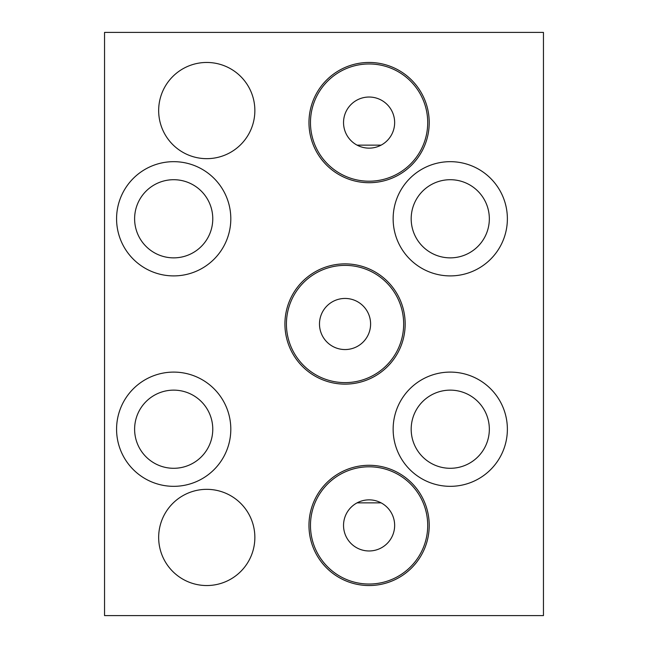 <?xml version="1.0" encoding="UTF-8"?>
<svg xmlns="http://www.w3.org/2000/svg" width="648" height="648" viewBox="0 0 648 648"><rect width="100%" height="100%" fill="white"/><g stroke="black" fill="none" stroke-linecap="round" stroke-linejoin="round"><path stroke-width="0.97" d="M206.761 158.663A48.098 48.098 0 0 1 158.663 110.557A48.098 48.098 0 0 1 206.761 62.459A48.098 48.098 0 0 1 254.858 110.557A48.098 48.098 0 0 1 206.761 158.663M206.761 585.541A48.098 48.098 0 0 1 158.663 537.443A48.098 48.098 0 0 1 206.761 489.337A48.098 48.098 0 0 1 254.858 537.443A48.098 48.098 0 0 1 206.761 585.541M369.093 550.97A25.556 25.556 0 0 1 343.537 525.415A25.556 25.556 0 0 1 369.093 499.859A25.556 25.556 0 0 1 394.648 525.415A25.556 25.556 0 0 1 369.093 550.97M369.093 148.141A25.556 25.556 0 0 1 343.537 122.585A25.556 25.556 0 0 1 369.093 97.03A25.556 25.556 0 0 1 394.648 122.585A25.556 25.556 0 0 1 369.093 148.141M173.688 257.864A39.083 39.083 0 0 1 134.614 218.781A39.083 39.083 0 0 1 173.688 179.707A39.083 39.083 0 0 1 212.771 218.781A39.083 39.083 0 0 1 173.688 257.864M450.263 257.864A39.083 39.083 0 0 1 411.18 218.781A39.083 39.083 0 0 1 450.263 179.707A39.083 39.083 0 0 1 489.337 218.781A39.083 39.083 0 0 1 450.263 257.864M173.688 468.293A39.083 39.083 0 0 1 134.614 429.219A39.083 39.083 0 0 1 173.688 390.137A39.083 39.083 0 0 1 212.771 429.219A39.083 39.083 0 0 1 173.688 468.293M450.263 468.293A39.083 39.083 0 0 1 411.18 429.219A39.083 39.083 0 0 1 450.263 390.137A39.083 39.083 0 0 1 489.337 429.219A39.083 39.083 0 0 1 450.263 468.293M450.263 372.098A57.121 57.121 0 0 0 393.142 429.219A57.121 57.121 0 0 0 450.263 486.332A57.121 57.121 0 0 0 507.376 429.219A57.121 57.121 0 0 0 450.263 372.098M173.688 372.098A57.121 57.121 0 0 0 116.575 429.219A57.121 57.121 0 0 0 173.688 486.332A57.121 57.121 0 0 0 230.81 429.219A57.121 57.121 0 0 0 173.688 372.098M345.044 263.874A60.126 60.126 0 0 0 284.918 324A60.126 60.126 0 0 0 345.044 384.126A60.126 60.126 0 0 0 405.17 324A60.126 60.126 0 0 0 345.044 263.874M369.093 62.459A60.126 60.126 0 0 0 308.966 122.585A60.126 60.126 0 0 0 369.093 182.712A60.126 60.126 0 0 0 429.219 122.585A60.126 60.126 0 0 0 369.093 62.459M450.263 161.668A57.121 57.121 0 0 0 393.142 218.781A57.121 57.121 0 0 0 450.263 275.902A57.121 57.121 0 0 0 507.376 218.781A57.121 57.121 0 0 0 450.263 161.668M173.688 161.668A57.121 57.121 0 0 0 116.575 218.781A57.121 57.121 0 0 0 173.688 275.902A57.121 57.121 0 0 0 230.81 218.781A57.121 57.121 0 0 0 173.688 161.668M369.093 465.288A60.126 60.126 0 0 0 308.966 525.415A60.126 60.126 0 0 0 369.093 585.541A60.126 60.126 0 0 0 429.219 525.415A60.126 60.126 0 0 0 369.093 465.288M345.044 349.556A25.556 25.556 0 0 1 319.488 324A25.556 25.556 0 0 1 345.044 298.445A25.556 25.556 0 0 1 370.599 324A25.556 25.556 0 0 1 345.044 349.556M369.093 584.034A58.62 58.62 0 0 1 310.473 525.415A58.62 58.62 0 0 1 369.093 466.795A58.62 58.62 0 0 1 427.712 525.415A58.62 58.62 0 0 1 369.093 584.034M369.093 181.205A58.62 58.62 0 0 1 310.473 122.585A58.62 58.62 0 0 1 369.093 63.966A58.62 58.62 0 0 1 427.712 122.585A58.62 58.62 0 0 1 369.093 181.205M345.044 382.62A58.62 58.62 0 0 1 286.424 324A58.62 58.62 0 0 1 345.044 265.38A58.62 58.62 0 0 1 403.664 324A58.62 58.62 0 0 1 345.044 382.62M543.453 32.4L104.547 32.4L104.547 615.6L543.453 615.6L543.453 32.4M381.121 145.136L357.064 145.136M357.064 502.864L381.121 502.864"/></g></svg>
